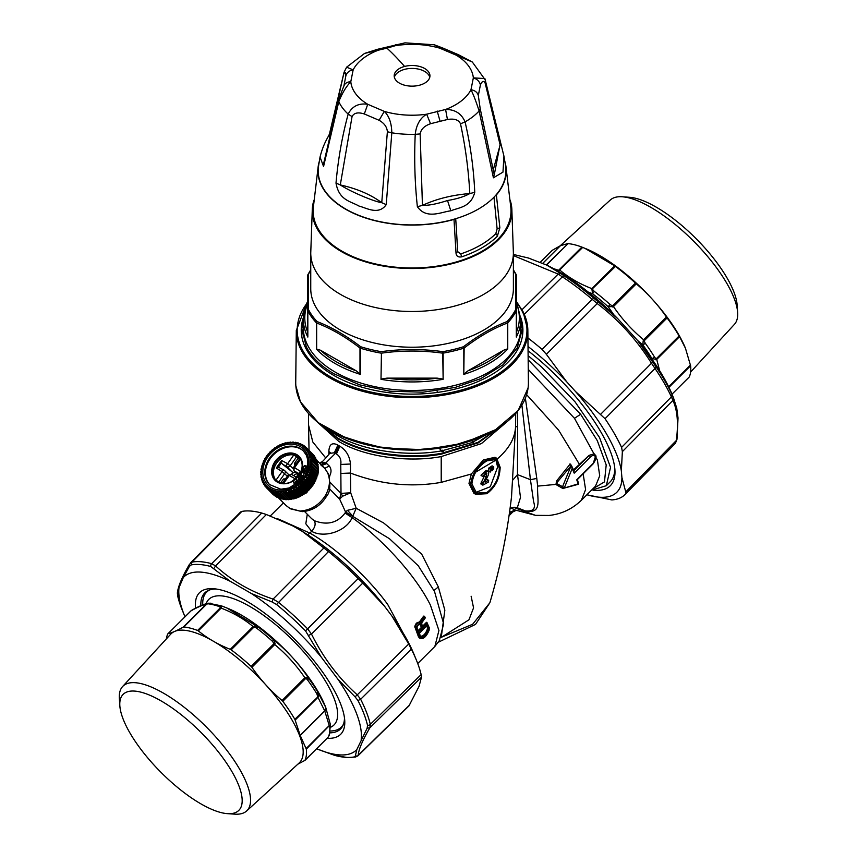 <?xml version="1.0" encoding="UTF-8"?>
<svg xmlns="http://www.w3.org/2000/svg" width="857" height="857" viewBox="0 0 857 857"><rect width="100%" height="100%" fill="white"/><g stroke="black" fill="none" stroke-linecap="round" stroke-linejoin="round"><path stroke-width="1.29" d="M191.368 723.308A81.897 28.26 45.1 0 1 238.578 785.001A81.897 28.26 45.1 0 1 227.426 813.647A81.897 28.26 45.1 0 1 170.607 781.466A81.897 28.26 45.1 0 1 119.841 705.804A81.897 28.26 45.1 0 1 191.368 723.308M119.841 705.804L119.359 698.466A87.853 30.316 45.1 0 1 122.583 686.564A87.853 30.316 45.1 0 1 196.082 717.245A87.853 30.316 45.1 0 1 246.666 810.947A87.853 30.316 45.1 0 1 234.764 814.15L227.426 813.647M122.583 686.564L170.672 634.212A90.96 31.388 45.1 0 1 246.773 665.964A90.96 31.388 45.1 0 1 299.147 762.987L246.666 810.947M221.652 605.931L226.677 607.892L258.375 627.153L256.607 628.138L254.154 626.917L231.176 649.842A93.874 32.395 45.1 0 1 248.262 663.821A93.874 32.395 45.1 0 1 251.155 666.446L251.904 667.303C260.539 679.783 270.587 690.849 282.06 700.512L282.81 701.305A93.874 32.395 45.1 0 1 283.721 702.536A93.874 32.395 45.1 0 1 294.84 719.334L295.151 720.073L317.947 697.319L316.865 693.838L317.668 691.813L325.746 707.453L324.717 710.86A4.467 1.543 45.1 0 1 324.771 711.01A4.467 3.396 -21 0 0 325.756 707.507L325.746 707.453M231.176 649.842L230.297 649.338C218.224 644.593 207.565 638.444 198.321 630.881L221.138 608.116C233.286 612.787 243.945 618.936 253.104 626.574L230.297 649.338M211.068 603.264L206.773 604.067L183.794 626.992A93.874 32.395 45.1 0 1 197.613 630.463L198.321 630.881M183.794 626.992L183.259 627.099C176.767 630.709 171.689 632.916 168.015 633.709L190.832 610.945C197.399 607.259 202.488 605.053 206.076 604.346L183.259 627.099M167.79 633.923L167.79 633.923A93.874 32.395 45.1 0 0 166.387 638.872M295.151 720.073L300.239 735.488L306.313 749.114A93.874 32.395 45.1 0 1 304.931 760.373L297.818 764.198M328.049 737.309L329.259 735.252L327.91 737.448L304.599 760.695M206.773 604.067L206.076 604.346L206.773 604.067M221.535 607.302L221.492 605.878L219.21 606.542L221.138 608.116L221.535 607.302L220.592 607.538L197.613 630.463M254.154 626.917L253.104 626.574L254.197 626.156L254.154 626.917M251.904 667.303L274.711 644.55L272.43 641.293L273.94 640.093A92.385 31.88 -134.9 0 0 258.375 627.153L254.197 626.156M307.845 677.651L307.02 679.29L307.695 680.126L308.649 678.316L307.738 677.587L304.867 677.748L305.788 678.38L282.81 701.305M307.02 679.29L305.788 678.38L305.853 677.416M306.131 748.579L328.938 725.836L330.384 724.818L329.784 727.379L324.771 711.01L300.239 735.488M210.201 603.114L207.051 603.671M221.492 605.878L208.412 603.199M325.007 705.611A88.657 30.595 -134.9 0 0 324.899 705.365A88.657 30.595 -134.9 0 0 307.567 675.819A88.657 30.595 -134.9 0 0 228.348 608.588L221.609 605.92M251.155 666.446L274.133 643.521L275.054 643.5L273.94 640.093C287.149 650.742 298.493 663.147 307.984 677.319L306.935 679.205M282.06 700.512L304.867 677.748C296.308 665.193 286.259 654.127 274.711 644.55L275.054 643.5M294.84 719.334L318.397 696.366L317.668 691.813A92.385 31.88 45.1 0 0 308.649 678.316L307.984 677.319M300.186 735.338L324.717 710.86L317.947 697.319L318.397 696.366M329.591 725.408L306.313 749.114M343.486 724.165A95.363 32.909 45.1 0 1 341.332 727.122A95.363 32.909 45.1 0 1 330.352 731.01M202.755 604.892A95.363 32.909 45.1 0 1 206.633 592.101A95.363 32.909 45.1 0 1 209.601 589.959M329.999 732.874A96.102 33.166 -134.9 0 0 340.54 728.975A96.102 33.166 -134.9 0 0 344.482 717.877M215.889 588.984A96.102 33.166 -134.9 0 0 204.791 592.894A96.102 33.166 -134.9 0 0 200.87 605.674M327.106 738.295A99.969 34.494 -134.9 0 0 327.524 738.316A99.969 34.494 -134.9 0 0 344.728 720.351A99.969 34.494 -134.9 0 0 294.519 639.129A99.969 34.494 -134.9 0 0 213.414 588.727A99.969 34.494 -134.9 0 0 212.665 588.684A99.969 34.494 -134.9 0 0 195.589 608.191M318.697 749.596L334.669 755.371A2.978 2.4 105.1 0 0 334.894 755.446L347.439 757.545L355.43 757.052L357.926 755.842L408.993 705.857L419.019 686.393L421.494 677.191L421.141 674.598A131.057 45.228 45.1 0 0 418.077 664.464A131.057 45.228 -134.9 0 0 416.438 660.233L414.102 654.523A123.665 42.679 -134.9 0 0 391.906 616.033L384.504 606.199A123.665 42.679 -134.9 0 0 302.296 531.383L328.499 551.576L276.532 604.496L272.098 601.968L251.337 593.494L230.201 581.282L210.672 566.466A2.978 2.4 -74.9 0 1 211.658 563.681L215.589 565.909L213.929 568.395M240.421 512.411L241.835 511.425A131.057 45.228 -134.9 0 1 249.398 510.954A131.057 45.228 -134.9 0 1 261.728 513.032L211.658 563.681A130.393 44.992 45.1 0 0 199.467 561.646A130.393 44.992 -134.9 0 0 192 562.096L189.461 564.313L189.365 566.402L183.323 577.5A122.176 42.164 45.1 0 1 199.906 572.058A122.176 42.164 45.1 0 1 230.201 581.282M183.323 577.5L179.017 587.645L177.506 594.319L177.817 596.515A2.978 2.442 166.8 0 1 177.731 596.226L177.731 596.226A2.978 2.442 166.8 0 1 177.678 595.861M184.962 616.751A122.176 42.164 45.1 0 1 184.555 615.765A122.176 42.164 45.1 0 1 179.017 587.645M357.926 755.842L355.291 756.12L356.855 749.5A122.176 42.164 45.1 0 1 340.283 754.931A122.176 42.164 45.1 0 1 317.615 749.147A122.176 42.164 45.1 0 1 316.64 748.739M356.855 749.5L367.15 728.204L367.524 725.333A2.978 2.442 -13.2 0 0 370.32 724.379L369.924 727.722L367.15 728.204M416.438 660.233A131.057 45.228 -134.9 0 0 411.349 649.188L360.647 699.28L357.262 694.845L355.055 696.827L338.108 679.494A122.176 42.164 45.1 0 1 361.172 739.345M338.108 679.494L321.268 657.137L305.531 630.881L307.609 628.834L311.487 634.062L308.756 635.337M251.337 593.494A122.176 42.164 45.1 0 1 321.268 657.137M421.141 674.598L370.32 724.379A130.393 44.992 45.1 0 0 360.647 699.28L357.969 700.512L355.055 696.827M355.43 757.052L354.102 756.945L355.291 756.12M189.461 564.313C182.038 577.018 178.01 586.617 177.367 593.098L177.506 594.319M241.835 511.425L192 562.096L191.24 564.902L189.365 566.402M328.499 551.576A131.057 45.228 45.1 0 1 358.183 578.593L307.609 628.834A130.393 44.992 45.1 0 0 278.279 602.15L273.072 599.097L272.098 601.968M391.906 616.033L408.714 644.025L357.262 694.845C338.515 678.026 323.26 657.769 311.487 634.062L362.8 583.06L384.504 606.199M302.296 531.383L292.998 526.016L266.388 514.511L215.589 565.909C231.304 580.457 250.458 591.512 273.072 599.097L324.053 547.794M358.183 578.593L362.8 583.06M411.349 649.188L408.714 644.025M292.998 526.016A123.665 42.679 -134.9 0 0 279.414 519.513L277.25 518.624M261.728 513.032L266.388 514.511M307.277 514.243L305.82 523.788L311.712 531.351L307.663 534.779M418.334 565.834L389.453 538.699L345.564 511.983L345.05 513.054L352.141 517.66C346.442 531.233 324.235 538.475 311.712 531.351C315.172 527.184 315.997 523.616 314.165 520.638L311.52 518.539M429.046 627.378L429.078 628.042A105.786 36.508 -134.9 0 0 427.45 623.542L426.443 622.364L422.383 626.413M419.716 638.079L418.516 636.89L421.044 638.197C424.429 637.994 427.086 635.337 429.036 630.227L429.078 628.042M424.601 616.387L423.626 616.162L419.234 622.225C417.016 622.139 415.538 623.628 414.788 626.681L418.516 636.89M417.734 663.532L434.842 646.467L438.923 630.495L430.45 605.181C416.288 576.482 383.561 539.91 352.141 517.66L356.201 508.276L383.561 522.899L421.612 553.976L438.334 586.916L444.847 610.163L441.366 636.408M345.05 513.054C337.347 523.038 327.053 525.577 314.165 520.638M429.014 629.841L429.014 629.841C426.925 635.369 424.044 638.24 420.369 638.454L419.277 637.908M420.369 638.454L421.044 638.197L419.148 637.254A105.197 36.294 45.1 0 0 415.549 628.106L415.452 627.056C416.223 624.025 417.702 622.536 419.887 622.611L420.048 623.35L416.266 627.142L416.352 627.924A105.786 36.508 45.1 0 1 419.973 637.126M424.279 616.537L420.187 622.418L419.234 622.225M427.086 622.728L422.769 627.42A105.786 36.508 -134.9 0 0 421.569 624.539L421.826 622.461L425.083 618.015A105.786 36.508 -134.9 0 0 424.772 617.319L420.048 623.35M345.564 511.972L339.618 499.063L341.011 493.386L330.191 482.427M414.917 627.742L416.352 627.924M419.523 622.043L420.905 622.782M424.301 616.547L424.772 617.319L424.301 616.547M424.772 617.319L424.665 616.451M425.126 617.511L425.126 617.511A105.197 36.294 -134.9 0 0 424.847 616.911M421.548 623.917L421.569 624.539L421.548 623.917M427.45 623.542L422.769 627.42M511.554 496.278L515.55 426.85C514.95 438.398 508.747 449.197 496.942 459.234M475.614 494.253L473.846 493.236L468.983 483.38L471.361 474.007L483.359 459.941L495.014 457.284M345.564 511.983L347.471 510.322L356.201 508.276L350.706 492.807L341.011 493.386L340.775 464.44C341.418 459.759 339.983 456.267 336.458 453.974L334.348 452.764L329.72 453.374C323.914 460.284 321.086 463.176 321.236 462.052L325.864 462.887L335.398 453.374L338.858 445.661L337.883 445.083C332.195 442.126 329.184 444.28 328.852 451.543L330.438 452.667M350.684 492.796L342.671 496.192L339.608 499.053M416.941 628.599L416.813 628.031C417.338 624.817 418.698 623.467 420.905 623.96L420.391 624.528A105.197 36.294 45.1 0 1 421.751 627.774L422.565 627.613L422.201 628.781L418.312 631.866A105.786 36.508 -134.9 0 0 416.941 628.599L417.005 627.785C417.82 624.978 418.837 623.767 420.048 624.164L420.905 623.96M419.223 633.527L427.075 625.578M427.097 625.46L427.086 625.631A105.197 36.294 45.1 0 1 427.986 628.16L428.811 628.031L428.854 629.402C426.99 634.866 424.29 637.554 420.755 637.479L420.101 636.719A105.786 36.508 -134.9 0 0 419.18 634.116M319.672 463.209L321.236 462.052M470.654 484.344C472.025 473.771 477.424 465.544 486.872 459.641L496.578 458.184L500.156 467.311C499.781 478.442 495.346 487.247 486.872 493.707L475.71 494.318L470.654 484.344M515.56 426.807L515.603 413.556M510.011 508.704L512.1 507.623L517.296 507.762L514.843 507.226M519.331 509.09L525.298 510.89C533.129 511.683 535.914 508.683 533.643 501.891L530.44 479.684L517.499 474.617L520.488 497.467L517.296 507.762L525.298 510.89L513.996 507.226M512.968 479.909L517.478 474.628L517.617 426.561L515.55 426.85M338.858 445.661L339.854 446.218C346.142 450.171 349.677 456.106 350.47 464.023L340.775 464.44M329.452 477.092L329.977 475.207C331.563 471.789 331.327 468.704 329.259 465.951L325.864 462.887L321.439 464.997M419.544 623.885L421.751 627.774L418.312 631.866M416.93 627.988L418.452 631.405M426.443 625.203L428.007 629.295C426.272 634.266 423.808 636.73 420.594 636.676L420.755 637.479M420.487 636.633L419.416 633.152M322.071 461.805L319.822 463.358M324.792 462.298L320.957 464.515M337.883 445.083L334.348 452.764M439.352 448.318L442.03 451.682M499.31 468.029L495.924 459.534L486.872 460.852C478.131 466.358 473.15 474.017 471.918 483.851L476.556 493.086L486.872 492.486C494.778 486.508 498.924 478.356 499.31 468.029M517.221 411.671L517.639 426.529M525.93 511.286C542.685 513.493 536.921 499.985 537.65 486.112L536.782 478.431L530.44 479.684L521.902 405.072M339.854 446.218L336.458 453.974M326.892 463.508L321.889 465.447M329.259 465.951L324.771 468.393L328.231 473.653C330.834 484.655 330.266 492.186 326.56 496.235L326.56 496.235C320.872 505.609 312.762 510.751 302.221 511.65L289.795 508.362L286.056 505.491L290.33 508.779L302.221 511.65M320.614 464.73L324.771 468.393C330.652 475.839 331.006 484.666 325.821 494.864C319.704 504.698 311.348 510.054 300.753 510.954M329.977 475.207L328.981 475.539M422.201 628.781L421.119 627.41M421.001 627.795L418.141 630.645M419.984 636.322C423.219 636.387 425.693 633.923 427.386 628.942L427.354 627.795M444.162 452.817L442.062 450.075M475.667 492.486L490.29 486.722L497.638 467.076L495.924 460.07L475.603 472.196M495.078 459.148L495.924 460.07M509.037 515.71L512.85 511.908L509.283 514.018M536.782 478.431L525.373 398.151M317.786 465.447L317.99 466.508A26.824 21.629 135.3 0 0 317.776 465.447M318.161 467.836L318.268 469.368A26.824 21.629 135.3 0 0 318.161 467.836M317.776 475.046A26.824 21.629 135.3 0 0 318.279 470.343L317.776 475.046L306.677 492.818L289.077 499.588M288.145 499.588L286.559 499.492M285.295 499.331L284.149 499.117M490.729 467.686L490.729 466.786L492.1 465.844L493.707 466.776A105.786 61.072 180 0 1 492.336 467.718L492.336 470.707L493.707 468.511L493.707 466.776M485.019 481.741L488.051 475.635C489.143 472.785 488.747 471.243 486.872 471.018L482.93 476.385L481.013 475.228L486.283 470.332M481.313 475.453L482.63 476.213M485.565 473.225L484.409 476.01L486.048 476.953L486.872 473.096L483.991 475.828A105.786 61.072 -0 0 1 482.93 476.385M480.906 483.316L482.973 485.073L480.906 483.316L484.409 476.01M484.966 481.966L485.233 482.127A105.786 61.072 180 0 0 486.872 481.195A105.786 61.072 180 0 0 488.404 480.306L486.701 479.32L486.048 479.716M491.618 468.201L490.011 467.269L488.597 468.19L490.193 469.111L490.193 472.1L491.618 469.925L491.618 468.201A105.786 61.072 180 0 1 490.193 469.111M490.193 472.1L488.586 471.168L488.597 468.19M509.519 512.304L515.186 510.097M511.233 507.976L514.511 509.829L535.604 515.368M583.146 473.835L585.599 489.593L581.367 500.284C572.155 509.122 561.346 514.179 548.919 515.453L535.507 515.357L513.375 507.301M589.08 455.346L594.201 453.835L589.08 455.346L573.097 470.289M573.911 470.589L589.145 455.388L590.537 456.877L574.201 473.182A105.786 36.508 -134.9 0 0 572.133 468.618L571.298 465.276L569.476 464.89L556.482 481.077L556.204 483.123M569.476 464.89L570.023 463.841L571.298 465.276L574.169 471.179M595.551 457.445L595.583 456.556M491.447 470.193L492.336 470.707M490.729 466.786L492.336 467.718M488.672 480.456L488.361 482.052A105.786 61.072 -0 0 1 486.872 482.93A105.786 61.072 -0 0 1 482.973 485.073M482.609 484.301L486.048 476.953M486.208 470.289L487.815 471.211L486.872 471.018M556.107 483.391L556.289 484.719L562.61 488.372A1.489 0.857 120 0 0 563.07 488.415L578.721 484.184M590.537 456.877C592.755 454.992 594.372 454.971 595.379 456.802L593.076 463.916C598.272 456.417 594.801 454.381 595.711 455.656L594.308 453.899M578.496 483.959L578.025 483.905A105.786 36.508 -134.9 0 0 576.761 479.813L593.098 463.519M563.07 488.415L578.025 483.905M574.201 473.182L573.794 470.697M563.724 488.522A1.489 1.489 0 0 1 562.61 488.372A1.489 0.857 120 0 1 562.492 486.894L571.083 465.747L556.3 483.327L564.409 487.697L572.133 468.618M528.116 355.644L541.656 367.064L575.09 401.901L599.536 437.541L610.538 467.365L606.327 485.705L591.469 490.215M614.758 468.018A111.603 38.511 45.1 0 1 610.184 481.848L606.327 485.705M593.59 490.247A114.431 39.486 -134.9 0 0 606.692 488.329A114.431 39.486 -134.9 0 0 614.919 469.807A114.431 39.486 -134.9 0 0 528.062 350.77M522.309 336.737L522.309 328.863L517.242 347.931L503.059 364.782L480.67 378.676L455.046 387.471L423.004 392.185L389.828 391.199L359.726 384.868L334.123 373.856C320.754 366.089 311.477 357.058 306.292 346.774L301.835 328.852L303.303 318.483M528.019 346.464A123.665 42.679 45.1 0 1 566.734 381.847L575.508 391.499A123.665 42.679 45.1 0 1 621.357 470.986L621.903 477.478A123.665 42.679 45.1 0 1 612.926 495.078A123.665 42.679 45.1 0 1 586.916 494.757M522.309 328.863L520.831 318.483M520.842 319.147L516.364 301.086L516.364 303.432A107.275 61.94 0 0 1 516.364 332.42L516.31 337.08A108.764 62.797 0 0 0 516.439 336.822A108.764 62.797 0 0 0 520.842 319.147L520.842 327.663A108.764 62.797 180 0 1 516.439 345.339A108.764 62.797 180 0 1 412.067 390.46A108.764 62.797 180 0 1 307.695 345.339A108.764 62.797 180 0 1 303.303 327.663L303.303 319.147A108.764 62.797 0 0 0 307.834 337.08L307.77 332.42A107.275 61.94 0 0 1 307.77 303.432L307.77 301.096L303.303 319.147A108.764 62.797 0 0 1 307.695 301.46M303.324 317.765A110.832 63.986 0 0 0 301.236 330.523A110.832 63.986 0 0 0 305.724 348.135A110.832 63.986 0 0 0 427.493 393.492A110.832 63.986 0 0 0 522.899 330.523A110.832 63.986 0 0 0 520.81 317.765M586.895 494.778L611.844 499.931A131.057 45.228 45.1 0 0 620.747 497.649A131.057 45.228 45.1 0 0 624.978 494.575A131.057 45.228 45.1 0 0 625.503 494.018L625.739 491.918L676.28 440.541L675.305 443.401A130.393 44.992 -134.9 0 1 674.823 443.915L624.978 494.575M621.903 477.478L625.739 491.918M621.357 470.986L622.353 451.65L672.916 400.401L673.42 397.594L676.773 408.307L678.026 417.97L676.998 439.266L675.391 443.315A2.978 2.796 -138.1 0 1 675.305 443.401L625.503 494.018M575.508 391.499L605.031 418.698A131.057 45.228 45.1 0 1 615.53 435.613A131.057 45.228 45.1 0 1 621.582 447.397L622.353 451.65M566.734 381.847L546.359 354.305L597.265 303.571L598.122 301.75L617.822 318.74L637.769 340.69L655.916 366.635A2.978 1.35 145.9 0 1 655.048 368.521L651.481 363.261L652.97 362.147M527.923 337.979A131.057 45.228 45.1 0 1 542.053 349.356L546.359 354.305M317.615 465.597A27.113 21.864 135.3 0 1 317.722 466.229M317.904 468.051A27.113 21.864 135.3 0 1 317.936 469.036M317.915 470.589A27.113 21.864 135.3 0 1 317.829 471.821M317.658 473.171A27.113 21.864 135.3 0 1 317.39 474.596M317.111 475.796A27.113 21.864 135.3 0 1 316.662 477.349M316.297 478.41A27.113 21.864 135.3 0 1 315.665 480.016M315.215 481.002A27.113 21.864 135.3 0 1 314.401 482.609M313.876 483.519A27.113 21.864 135.3 0 1 312.88 485.105M312.291 485.94A27.113 21.864 135.3 0 1 311.123 487.472M310.48 488.244A27.113 21.864 135.3 0 1 309.163 489.679M308.456 490.397A27.113 21.864 135.3 0 1 307.02 491.704M306.249 492.357A27.113 21.864 135.3 0 1 304.728 493.525M303.892 494.114A27.113 21.864 135.3 0 1 302.671 494.896A27.113 21.864 135.3 0 1 302.296 495.121M301.396 495.646A27.113 21.864 135.3 0 1 299.768 496.471M298.793 496.921A27.113 21.864 135.3 0 1 297.186 497.563M296.126 497.928A27.113 21.864 135.3 0 1 294.562 498.388M293.383 498.667A27.113 21.864 135.3 0 1 291.926 498.945M290.609 499.117A27.113 21.864 135.3 0 1 289.334 499.213M287.813 499.245A27.113 21.864 135.3 0 1 286.784 499.213M285.017 499.053A27.113 21.864 135.3 0 1 284.32 498.945M621.582 447.397L671.406 396.887L672.916 400.401C677.458 410.31 678.583 423.69 676.28 440.541L676.998 439.266M542.053 349.356L592.208 299.339L597.265 303.571C618.786 320.015 636.858 339.918 651.481 363.261L600.746 414.188M521.999 309.72L558.175 274.079L562.363 276.832A130.393 44.992 -134.9 0 1 592.208 299.339L593.794 298.247L598.122 301.75M513.386 255.579L558.175 274.079L560.821 273.608L564.292 275.986A2.978 1.446 123.3 0 0 562.363 276.832L524.302 314.305M527.966 257.861L546.659 265.059L560.821 273.608M311.937 463.069L310.63 461.752A27.113 21.864 135.3 0 1 310.63 462.309L318.397 469.486A28.313 22.828 135.3 0 1 318.354 470.289L317.219 471.061L310.534 464.29A27.113 21.864 135.3 0 1 310.47 464.858L318.151 472.153A28.313 22.828 135.3 0 1 318.022 472.968L316.844 473.621L310.159 466.861A27.113 21.864 135.3 0 1 310.041 467.429L317.636 474.842A28.313 22.828 135.3 0 1 317.422 475.656L316.212 476.203L309.516 469.432A27.113 21.864 135.3 0 1 309.345 470L316.844 477.52A28.313 22.828 135.3 0 1 316.554 478.324L315.312 478.752L308.627 471.982A27.113 21.864 135.3 0 1 308.391 472.539L315.794 480.166A28.313 22.828 135.3 0 1 315.419 480.948L314.165 481.248L307.481 474.478A27.113 21.864 135.3 0 1 307.192 475.024L314.476 482.737A28.313 22.828 135.3 0 1 314.037 483.498L312.784 483.669L306.099 476.899A27.113 21.864 135.3 0 1 305.767 477.424L312.934 485.212A28.313 22.828 135.3 0 1 312.419 485.94L311.187 485.983L304.503 479.213A27.113 21.864 135.3 0 1 304.117 479.706L311.155 487.569A28.313 22.828 135.3 0 1 310.588 488.254L309.388 488.158L302.692 481.388A27.113 21.864 135.3 0 1 302.275 481.859L302.992 483.509L309.184 489.776A28.313 22.828 135.3 0 1 308.552 490.408L307.395 490.183L300.711 483.423A27.113 21.864 135.3 0 1 300.25 483.841L300.839 485.544L307.031 491.811A28.313 22.828 135.3 0 1 306.356 492.389L298.557 485.266A27.113 21.864 135.3 0 1 298.065 485.651L298.525 487.387L304.717 493.653A28.313 22.828 135.3 0 1 303.999 494.168L296.276 486.926A27.113 21.864 135.3 0 1 295.751 487.258L296.083 489.004L302.275 495.271A28.313 22.828 135.3 0 1 301.514 495.721L293.876 488.361A27.113 21.864 135.3 0 1 293.33 488.651L293.533 490.397L299.725 496.664A28.313 22.828 135.3 0 1 298.943 497.039L291.391 489.561A27.113 21.864 135.3 0 1 290.834 489.797L290.909 491.543A28.313 22.828 135.3 0 1 290.105 491.832L288.841 490.525A27.113 21.864 135.3 0 1 288.273 490.707L288.231 492.421A28.313 22.828 135.3 0 1 287.416 492.636L286.27 491.232A27.113 21.864 135.3 0 1 285.692 491.35L285.542 493.032A28.313 22.828 135.3 0 1 284.728 493.171L283.688 491.672A27.113 21.864 135.3 0 1 283.121 491.736L282.853 493.375A28.313 22.828 135.3 0 1 282.049 493.418L281.139 491.854A27.113 21.864 135.3 0 1 280.571 491.854L280.207 493.428A28.313 22.828 135.3 0 1 279.425 493.386L278.632 491.757A27.113 21.864 135.3 0 1 278.086 491.704L277.636 493.204A28.313 22.828 135.3 0 1 276.875 493.075L276.211 491.393A27.113 21.864 135.3 0 1 275.686 491.286L275.151 492.689A28.313 22.828 135.3 0 1 274.422 492.486L273.897 490.772A27.113 21.864 135.3 0 1 273.404 490.6L272.794 491.918A28.313 22.828 135.3 0 1 272.119 491.629L271.712 489.883A27.113 21.864 135.3 0 1 271.251 489.658L270.587 490.868A28.313 22.828 135.3 0 1 269.955 490.504L269.687 488.758A27.113 21.864 135.3 0 1 269.269 488.469L268.562 489.572A28.313 22.828 135.3 0 1 267.984 489.133L267.845 487.387A27.113 21.864 135.3 0 1 267.459 487.055L266.72 488.04A28.313 22.828 135.3 0 1 266.334 487.654A28.313 22.828 135.3 0 1 266.206 487.537L266.195 485.801A27.113 21.864 135.3 0 1 265.852 485.416L265.102 486.283A28.313 22.828 135.3 0 1 264.663 485.715L264.759 484.012A27.113 21.864 135.3 0 1 264.47 483.584L263.72 484.323A28.313 22.828 135.3 0 1 263.345 483.691L263.56 482.03A27.113 21.864 135.3 0 1 263.324 481.57L262.585 482.18A28.313 22.828 135.3 0 1 262.285 481.495L262.606 479.899A27.113 21.864 135.3 0 1 262.435 479.406L261.706 479.877A28.313 22.828 135.3 0 1 261.492 479.159L261.91 477.617A27.113 21.864 135.3 0 1 261.792 477.103L261.106 477.445A28.313 22.828 135.3 0 1 260.978 476.685L261.471 475.228A27.113 21.864 135.3 0 1 261.417 474.692L260.774 474.907A28.313 22.828 135.3 0 1 260.732 474.125L261.31 472.753A27.113 21.864 135.3 0 1 261.31 472.196L260.732 472.282A28.313 22.828 135.3 0 1 260.774 471.489L261.417 470.214A27.113 21.864 135.3 0 1 261.471 469.647L260.978 469.615A28.313 22.828 135.3 0 1 261.096 468.811L261.781 467.654A27.113 21.864 135.3 0 1 261.899 467.076L261.492 466.936A28.313 22.828 135.3 0 1 261.696 466.122L262.424 465.072A27.113 21.864 135.3 0 1 262.596 464.505L262.285 464.248A28.313 22.828 135.3 0 1 262.574 463.455L263.324 462.523A27.113 21.864 135.3 0 1 263.549 461.966L263.335 461.612A28.313 22.828 135.3 0 1 263.71 460.83L264.459 460.027A27.113 21.864 135.3 0 1 264.749 459.481L264.652 459.041A28.313 22.828 135.3 0 1 265.092 458.281L265.841 457.606A27.113 21.864 135.3 0 1 266.184 457.092L266.195 456.567A28.313 22.828 135.3 0 1 266.709 455.838L267.448 455.303A27.113 21.864 135.3 0 1 267.823 454.799L267.962 454.21A28.313 22.828 135.3 0 1 268.541 453.524L269.248 453.117A27.113 21.864 135.3 0 1 269.676 452.657L269.944 452.003A28.313 22.828 135.3 0 1 270.576 451.371L271.23 451.093A27.113 21.864 135.3 0 1 271.701 450.664L272.098 449.968A28.313 22.828 135.3 0 1 272.772 449.389L273.383 449.239A27.113 21.864 135.3 0 1 273.876 448.854L274.401 448.125A28.313 22.828 135.3 0 1 275.129 447.611L275.665 447.59A27.113 21.864 135.3 0 1 276.19 447.247L276.854 446.508A28.313 22.828 135.3 0 1 277.604 446.058L278.064 446.143A27.113 21.864 135.3 0 1 278.611 445.865L279.403 445.115A28.313 22.828 135.3 0 1 280.185 444.74L280.55 444.944A27.113 21.864 135.3 0 1 281.117 444.708L282.028 443.969A28.313 22.828 135.3 0 1 282.831 443.68L283.121 443.969M282.831 443.68L283.099 443.98A27.113 21.864 135.3 0 1 283.667 443.797L284.706 443.09A28.313 22.828 135.3 0 1 285.51 442.876L285.863 443.23M285.51 442.876L285.67 443.273A27.113 21.864 135.3 0 1 286.249 443.155L287.395 442.469A28.313 22.828 135.3 0 1 288.209 442.341L288.648 442.79M288.209 442.341L288.252 442.833A27.113 21.864 135.3 0 1 288.82 442.769L290.084 442.137A28.313 22.828 135.3 0 1 290.887 442.094L291.412 442.63M290.887 442.094L290.812 442.651A27.113 21.864 135.3 0 1 291.369 442.651L292.73 442.083A28.313 22.828 135.3 0 1 293.512 442.126L294.101 442.715M293.512 442.126L293.308 442.748A27.113 21.864 135.3 0 1 293.855 442.801L295.301 442.308A28.313 22.828 135.3 0 1 296.061 442.437L296.715 443.101M296.061 442.437L295.729 443.112A27.113 21.864 135.3 0 1 296.254 443.23L297.786 442.812A28.313 22.828 135.3 0 1 298.504 443.026L299.243 443.765M298.504 443.026L298.043 443.733A27.113 21.864 135.3 0 1 298.536 443.915L300.143 443.594A28.313 22.828 135.3 0 1 300.818 443.883L301.653 444.729M300.818 443.883L300.229 444.622A27.113 21.864 135.3 0 1 300.689 444.847L302.339 444.644A28.313 22.828 135.3 0 1 302.971 445.008L303.924 445.961M302.971 445.008L302.253 445.747A27.113 21.864 135.3 0 1 302.682 446.036L304.374 445.94A28.313 22.828 135.3 0 1 304.953 446.379L306.035 447.472M304.953 446.379L304.096 447.118A27.113 21.864 135.3 0 1 304.481 447.45L306.206 447.472A28.313 22.828 135.3 0 1 306.602 447.857A28.313 22.828 135.3 0 1 306.72 447.975L312.912 454.242A28.313 22.828 135.3 0 0 312.794 454.124A28.313 22.828 135.3 0 0 312.676 454.006M306.088 449.089A27.113 21.864 135.3 0 0 305.745 448.704L307.834 449.229A28.313 22.828 135.3 0 1 308.274 449.796L314.465 456.063A28.313 22.828 135.3 0 0 314.026 455.495L307.834 449.229M308.906 452.999L308.381 452.475L309.581 451.821A28.313 22.828 135.3 0 0 309.216 451.189L307.47 450.921A27.113 21.864 135.3 0 0 307.181 450.503L307.62 450.943M308.381 452.475A27.113 21.864 135.3 0 1 308.616 452.935L310.352 453.332A28.313 22.828 135.3 0 1 310.641 454.006L316.833 460.273A28.313 22.828 135.3 0 0 316.544 459.598L310.352 453.332M310.802 457.659L310.03 456.888L311.434 456.353A28.313 22.828 135.3 0 0 311.23 455.635L309.516 455.11A27.113 21.864 135.3 0 0 309.334 454.606L309.955 455.238M310.03 456.888A27.113 21.864 135.3 0 1 310.148 457.402L311.83 458.067A28.313 22.828 135.3 0 1 311.959 458.827L318.151 465.094L317.347 465.865M310.63 461.752L312.194 461.387A28.313 22.828 135.3 0 0 312.152 460.605L310.523 459.823A27.113 21.864 135.3 0 0 310.47 459.277L311.445 460.263M308.391 472.539L315.794 480.166M307.192 475.024L314.476 482.737M305.767 477.424L312.934 485.212M304.117 479.706L311.155 487.569M302.275 481.859L308.959 488.629L309.184 489.776M300.25 483.841L306.935 490.611L307.031 491.811M298.065 485.651L304.749 492.421L304.717 493.653M295.751 487.258L302.435 494.028L302.275 495.271M293.33 488.651L300.014 495.41L299.725 496.664M290.834 489.797L297.518 496.567L297.1 497.81A28.313 22.828 135.3 0 1 296.297 498.099L290.105 491.832M288.273 490.707L294.969 497.478L294.422 498.688A28.313 22.828 135.3 0 1 293.608 498.903L287.416 492.636M285.692 491.35L292.387 498.121L291.734 499.299A28.313 22.828 135.3 0 1 290.919 499.438L284.728 493.171M283.121 491.736L289.805 498.506L289.045 499.642A28.313 22.828 135.3 0 1 288.241 499.685L282.049 493.418M280.571 491.854L281.953 493.246M278.086 491.704L279.103 492.732M275.686 491.286L276.479 492.079M273.404 490.6L274.047 491.243M271.251 489.658L271.787 490.193M307.77 301.107L307.77 275.247A1.489 1.339 0 0 1 308.541 274.069L308.541 309.698A108.025 62.368 0 0 0 317.047 321.557L317.047 321.557C331.563 327.149 346.11 335.548 360.69 346.753A108.025 62.368 0 0 0 381.215 351.659L381.215 351.659C401.783 348.863 422.351 348.863 442.93 351.659A108.025 62.368 0 0 0 463.455 346.753L463.455 346.753C478.024 335.548 492.571 327.149 507.087 321.557A108.025 62.368 0 0 0 515.593 309.698L515.593 274.069A108.025 62.368 0 0 0 513.386 270.255M507.751 349.013A108.764 62.797 0 0 1 463.808 374.38L464.151 348.028A1.489 0.707 -127.5 0 0 463.455 346.753A1.489 0.578 -107.3 0 1 463.808 348.178A1.489 0.857 0 0 0 464.151 348.028C478.602 336.876 493.043 328.531 507.494 323.014L507.751 349.013L507.751 322.81A1.489 0.857 180 0 1 507.494 323.014A1.489 0.986 -111.2 0 0 507.087 321.557A1.489 1.071 -136.9 0 1 507.751 322.81A108.764 62.797 0 0 0 516.31 310.877A1.489 0.857 0 0 0 516.364 310.63A1.489 1.061 180 0 0 515.593 309.698A1.489 1.168 -152.7 0 1 516.31 310.877L516.31 337.08M468.061 370.76A107.275 61.94 0 0 0 503.573 350.256L468.061 370.76L464.151 373.888M503.573 350.256L507.494 348.863M516.364 336.49L516.364 275.247A1.489 1.339 180 0 0 515.593 274.069A1.489 1.168 152.7 0 1 516.289 274.818M307.834 337.08L307.834 310.877A1.489 0.857 180 0 1 307.77 310.63L307.77 336.49M359.983 373.888L360.336 374.38A108.764 62.797 0 0 1 316.394 349.013L320.561 350.256A107.275 61.94 0 0 0 356.073 370.76L359.983 373.888L359.983 348.028A1.489 0.857 0 0 0 360.336 348.178A108.764 62.797 0 0 0 381.001 353.127A1.489 0.857 0 0 0 381.429 353.159L381.001 379.319L381.429 353.159C401.858 350.342 422.287 350.342 442.715 353.159L443.144 379.319L443.144 353.127A1.489 0.857 180 0 1 442.715 353.159L442.93 351.659L443.144 353.127A108.764 62.797 0 0 0 463.808 348.178L463.808 374.38M360.336 374.38L360.336 348.178A1.489 0.578 -72.7 0 1 360.69 346.753A1.489 0.707 -52.5 0 0 359.983 348.028C345.542 336.876 331.091 328.531 316.651 323.014A1.489 0.857 180 0 1 316.394 322.81A1.489 1.071 -43.1 0 1 317.047 321.557A1.489 0.986 -68.8 0 0 316.651 323.014L316.651 348.863M386.957 378.141A107.275 61.94 0 0 0 437.177 378.141L386.957 378.141L381.429 379.008M437.177 378.141L442.715 379.008M677.351 411.424L672.445 395.163A122.176 42.164 -134.9 0 0 664.486 378.869A122.176 42.164 -134.9 0 0 637.769 340.69M617.822 318.74A122.176 42.164 -134.9 0 0 546.659 265.059M605.031 418.698L655.048 368.521A130.393 44.992 -134.9 0 1 665.428 385.243A130.393 44.992 -134.9 0 1 671.406 396.887L672.081 394.67L673.42 397.594M276.565 447.097A26.824 21.629 135.3 0 1 308.402 453.31A26.824 21.629 135.3 0 1 295.14 487.151A26.824 21.629 135.3 0 1 263.292 480.948A26.824 21.629 135.3 0 1 276.565 447.097M296.276 486.926L303.999 494.168M298.525 487.387A28.313 22.828 135.3 0 1 297.808 487.901M298.557 485.266L306.356 492.389M300.839 485.544A28.313 22.828 135.3 0 1 300.154 486.123M300.711 483.423L302.36 484.141L308.552 490.408M302.992 483.509A28.313 22.828 135.3 0 1 302.36 484.141M302.692 481.388L304.396 481.988L310.588 488.254M304.963 481.302A28.313 22.828 135.3 0 1 304.396 481.988M304.503 479.213L306.228 479.674L312.419 485.94M306.742 478.945A28.313 22.828 135.3 0 1 306.228 479.674M306.099 476.899L307.845 477.231L314.037 483.498M308.284 476.471A28.313 22.828 135.3 0 1 307.845 477.231M307.481 474.478L309.227 474.682L315.419 480.948M309.591 473.9A28.313 22.828 135.3 0 1 309.227 474.682M308.627 471.982L310.363 472.057L316.554 478.324M310.652 471.254A28.313 22.828 135.3 0 1 310.363 472.057M309.516 469.432L311.23 469.39L317.422 475.656M311.445 468.575A28.313 22.828 135.3 0 1 311.23 469.39M310.159 466.861L311.83 466.701L318.022 472.968M311.959 465.887A28.313 22.828 135.3 0 1 311.83 466.701M310.534 464.29L312.152 464.023L318.354 470.289M312.194 463.219A28.313 22.828 135.3 0 1 312.152 464.023M310.47 459.277L311.959 458.827M309.334 454.606L310.641 454.006M307.181 450.503L308.274 449.796M305.745 448.704L306.72 447.975M309.216 451.189L315.408 457.456A28.313 22.828 135.3 0 1 315.783 458.088L315.494 458.538M309.581 451.821L315.783 458.088M316.404 460.873L316.833 460.273M311.23 455.635L317.422 461.902A28.313 22.828 135.3 0 1 317.626 462.619L317.015 463.316M311.434 456.353L317.626 462.619M311.83 458.067L318.022 464.333A28.313 22.828 135.3 0 1 318.151 465.094M312.152 460.605L318.343 466.872A28.313 22.828 135.3 0 1 318.386 467.654L317.379 468.468M312.194 461.387L318.386 467.654M293.876 488.361L301.514 495.721M291.391 489.561L298.943 497.039M293.533 490.397A28.313 22.828 135.3 0 1 292.751 490.772M296.083 489.004A28.313 22.828 135.3 0 1 295.322 489.454M290.909 491.543L297.1 497.81M288.231 492.421L294.422 498.688M285.542 493.032L291.734 499.299M282.853 493.375L289.045 499.642M280.207 493.428L286.399 499.695A28.313 22.828 135.3 0 1 285.617 499.652L279.425 493.386M287.234 498.667L286.399 499.695M277.636 493.204L283.828 499.47A28.313 22.828 135.3 0 1 283.067 499.342L276.875 493.075M284.61 498.645L283.828 499.47M275.151 492.689L281.342 498.956A28.313 22.828 135.3 0 1 280.625 498.753L274.422 492.486M282.06 498.324L281.342 498.956M272.794 491.918L278.986 498.185A28.313 22.828 135.3 0 1 278.311 497.896L272.119 491.629M279.607 497.724L278.986 498.185M270.587 490.868L276.779 497.135L277.261 496.846M276.779 497.135A28.313 22.828 135.3 0 1 276.147 496.771L269.955 490.504M268.562 489.572L274.754 495.839A28.313 22.828 135.3 0 1 274.176 495.4L267.984 489.133M266.72 488.04L272.912 494.307A28.313 22.828 135.3 0 1 272.526 493.921A28.313 22.828 135.3 0 1 272.408 493.803L266.452 487.772M265.102 486.283L266.206 487.397M263.72 484.323L264.684 485.298M262.585 482.18L263.431 483.037M261.706 479.877L262.456 480.638M261.106 477.445L261.771 478.12M260.774 474.907L261.374 475.506M260.732 472.282L261.278 472.839M316.394 349.013L316.394 322.81A108.764 62.797 0 0 1 307.834 310.877A1.489 1.168 -27.3 0 1 308.541 309.698A1.489 1.061 -0 0 0 307.77 310.63L307.77 275.247A1.489 1.489 0 0 1 307.942 274.561A1.489 1.168 27.3 0 1 308.541 274.069A108.025 62.368 0 0 1 310.748 270.255M513.386 288.723A101.319 58.501 180 0 1 509.294 305.199A101.319 58.501 180 0 1 397.659 346.624A101.319 58.501 180 0 1 310.748 288.723L310.748 252.997A101.319 58.501 0 0 0 397.659 310.898A101.319 58.501 0 0 0 509.294 269.462A101.319 58.501 0 0 0 513.386 252.997L513.386 288.723M356.073 370.76L320.561 350.256M528.083 387.9L518.206 410.428L495.614 429.657L463.026 443.305L424.333 449.711L384.172 448.125L347.353 438.741L318.279 422.662L300.443 401.837L295.836 385.768M313.973 200.174A99.83 57.633 0 0 0 312.323 208.508A99.83 57.633 0 0 0 395.859 267.738A99.83 57.633 0 0 0 507.858 227.094A99.83 57.633 0 0 0 511.811 208.508A99.83 57.633 0 0 0 510.172 200.174M269.816 484.816A23.835 19.229 135.3 0 1 267.041 480.67A23.835 19.229 135.3 0 1 275.879 452.657A23.835 19.229 135.3 0 1 303.732 451.318M319.307 161.373A94.163 54.366 0 0 0 318.268 165.915L313.255 208.069A98.941 57.119 0 0 0 395.613 267.191A98.941 57.119 0 0 0 507.001 226.944A98.941 57.119 0 0 0 510.89 208.069L505.866 165.915A94.163 54.366 0 0 0 504.837 161.373M303.442 468.19L303.935 466.637L306.335 466.572M302.875 468.372L304.128 468.865L303.067 467.526L304.439 466.122L306.281 466.615L305.285 468.533L306.485 467.89L306.549 466.037L304.524 465.672L302.617 467.311L302.875 468.372L303.946 468.168M305.285 468.533L306.849 467.933L306.549 466.037M305.895 470.204L305.96 471.007L301.739 471.693L303.335 469.486L302.435 468.565L305.895 470.204L305.713 470.761L301.493 471.436M303.582 469.732L302.285 469.015M300.304 473.76L300.968 474.146L301.803 472.496L304.942 473.535L304.91 472.86L301.353 471.693L300.721 473.9L301.557 472.25L304.91 472.86M298.493 476.406L300.046 474.21L303.453 476.288L301.943 478.431L301.321 477.97L302.553 476.235L301.6 475.689L300.475 477.274L301.236 475.474L300.121 474.832L298.868 476.621M302.8 476.481L301.846 475.935L300.721 477.531L300.111 477.06M301.482 475.721L300.368 475.089L299.114 476.878M299.329 478.442L297.882 477.092L299.082 478.185L298.107 479.727L299.639 478.72L300.443 479.449M299.639 478.72L300.196 479.192L299.007 480.959L301.139 479.417L297.882 477.092M294.476 484.559L295.129 484.548L293.265 481.002L294.476 484.559L293.265 481.002M295.504 482.03L296.886 480.927L297.518 481.816L295.89 483.102L296.426 483.755L298.429 482.148L296.083 478.945L296.64 480.584L295.258 481.688L295.751 482.277L297.133 481.173M457.659 251.615L460.766 253.908C475.485 248.916 487.162 242.167 495.807 233.672L497.124 228.83L499.845 227.78L497.349 236.232A98.651 56.958 0 0 1 461.655 256.843C458.206 257.443 456.32 256.189 456.01 253.083L457.659 251.615L456.331 227.866L457.606 250.565M318.268 165.915A94.163 54.366 0 0 0 358.987 215.621A94.163 54.366 0 0 0 454.006 219.403L455.046 218.899A93.874 54.195 0 0 1 451.414 219.928A93.874 54.195 0 0 1 318.59 165.787L320.036 157.035L323.56 166.504L323.378 164.662M503.937 156.124L484.88 78.565L473.343 77.869L470.975 89.706C473.567 94.923 476.278 102.004 479.117 110.96L493.418 177.806L502.973 172.118L503.937 156.124L505.555 165.787A93.874 54.195 0 0 1 495.528 195.525L496.385 194.925A94.163 54.366 0 0 0 502.427 186.023A94.163 54.366 0 0 0 505.866 165.915M301.943 478.431L301.321 477.97M303.207 476.031L301.696 478.185M299.372 481.291L300.882 479.159M298.429 480.016L299.393 478.474M298.429 482.148L296.083 478.945M296.168 483.498L298.182 481.902M455.699 218.706L456.331 227.866M493.996 197.174L497.124 228.83M295.365 472.153A4.467 3.61 -44.7 0 0 295.119 472.175A4.467 3.61 -44.7 0 0 294.262 472.378A2.646 2.132 -44.7 0 1 292.901 472.464L282.414 464.098L281.525 462.726L281.589 460.477L276.308 467.965L282.06 471.586L275.9 480.295A16.39 13.219 135.3 0 1 274.54 478.077A16.39 13.219 135.3 0 1 277.7 461.677A16.39 13.219 135.3 0 1 293.79 454.96L298.279 457.992A16.39 13.219 135.3 0 1 299.768 458.634M305.296 470.418L303.721 469.7L303.399 470.697L305.296 470.418M493.418 177.806L494.221 174.56L480.166 108.518L479.117 110.96A75.662 43.686 180 0 1 465.072 121.887C470.45 144.94 473.675 168.411 474.757 192.332C470.879 207.362 458.923 207.426 450.836 210.822C441.601 211.808 426.582 219.853 417.37 206.687C414.831 183.141 414.113 159.027 415.227 134.356A75.662 43.686 180 0 1 391.81 132.803L386.239 204.619L381.751 202.702C373.309 201.384 350.052 191.422 340.293 184.93L352.056 116.606L348.178 114.11A75.662 43.686 180 0 1 338.804 101.629L323.56 166.504M336.008 183.098L340.293 184.93C356.983 188.647 370.802 194.571 381.751 202.702L387.375 131.732L391.81 132.803C391.617 123.183 389.121 116.038 384.311 111.389L367.739 104.286C358.633 102.979 352.109 106.257 348.178 114.11C342.136 136.392 338.087 159.391 336.008 183.098C339.083 200.484 350.481 201.138 359.029 206.076C366.132 207.737 378.633 215.696 386.239 204.619M495.528 195.525A93.874 54.195 180 0 1 455.046 218.899M298.279 457.992L294.551 463.262L294.851 465.587M295.933 464.065L294.551 463.262M295.054 478.795L300.346 471.307L295.054 478.795L289.345 475.496A2.389 1.371 -60 0 1 291.53 474.424L292.901 472.464M280.614 482.994L283.474 478.956L285.435 478.924M284.856 479.759L283.474 478.956M305.06 470.45L303.721 469.7M303.967 469.957L303.742 470.643M417.37 206.687L422.437 205.401C436.32 198.92 452.11 194.978 469.818 193.553C468.543 169.965 465.447 146.729 460.498 123.815L465.072 121.887C461.462 113.531 454.971 109.385 445.586 109.471L426.647 114.206C420.134 118.105 416.32 124.822 415.227 134.356L420.155 133.917L422.437 205.401C428.768 205.541 437.134 203.912 447.515 200.506C456.899 198.974 464.333 196.649 469.818 193.553L474.757 192.332M338.933 99.123L338.804 101.629C342.222 93.081 346.228 86.45 350.792 81.715L353.159 69.878L346.614 67.189L364.568 53.423L386.935 48.163L404.975 42.85L434.349 44.778L439.823 48.196L472.325 62.025L485.501 80.237M330.116 134.367L344.075 72.224L329.87 132.182L329.538 136.874M500.584 141.93L494.275 174.774L480.166 108.518L478.313 95.481C477.403 92.342 474.96 90.424 470.975 89.706A61.361 35.426 180 0 1 445.586 109.471L447.44 119.498L430.557 123.719C424.408 125.861 420.948 129.257 420.155 133.917M485.341 79.797L485.201 83.3L500.134 144.951L493.246 169.89M291.584 474.457A4.467 3.61 -44.7 0 1 293.34 472.796A4.467 3.61 -44.7 0 1 294.262 472.378A2.646 2.132 -44.7 0 0 295.129 471.907M281.525 462.726L278.375 467.194L276.308 467.965M278.375 467.194L284.203 470.204A2.389 1.371 -60 0 1 284.374 470.332A2.646 2.132 135.3 0 1 284.738 473.557L278.6 482.245M430.557 123.719L426.647 114.206A61.361 35.426 180 0 1 384.311 111.389L379.094 120.291L364.321 113.97C358.055 111.967 353.962 112.845 352.056 116.606M387.375 131.732C387 126.997 384.247 123.183 379.094 120.291M419.566 85.197A17.879 10.327 180 0 1 395.838 80.151A17.879 10.327 180 0 1 394.188 75.823A17.879 10.327 180 0 1 404.579 66.45A17.879 10.327 180 0 1 428.307 71.495A17.879 10.327 180 0 1 429.946 75.823A17.879 10.327 180 0 1 419.566 85.197M460.498 123.815C458.688 119.819 454.339 118.373 447.44 119.498M323.4 164.576L338.547 99.905L343.925 85.796L345.832 75.962C346.742 72.631 349.185 70.595 353.159 69.878A61.361 35.426 180 0 1 378.548 50.113L377.444 49.32L404.975 42.85M345.832 75.962C345.714 71.849 345.092 71.152 343.968 73.906M364.321 113.97L367.739 104.286A61.361 35.426 180 0 1 350.792 81.715C346.924 81.908 344.568 83.504 343.721 86.525M485.201 83.3C483.755 80.376 482.159 80.922 480.423 84.918L478.313 95.481M395.42 44.832L397.487 45.378A61.361 35.426 180 0 1 439.823 48.196L442.994 48.11L458.506 54.752L456.406 55.298A61.361 35.426 180 0 1 473.343 77.869C477.21 79.112 479.577 81.469 480.423 84.918M472.325 62.036L458.538 54.773M434.349 44.778L443.048 48.142M394.37 77.291A17.879 10.327 180 0 1 409.485 68.528A17.879 10.327 180 0 1 428.307 74.42A17.879 10.327 180 0 1 429.775 77.291M293.662 475.667A4.467 3.61 135.3 0 1 297.058 473.867M652.123 359.383L651.973 358.622L656.73 359.437L679.547 336.672L685.45 348.231A90.96 31.388 -134.9 0 0 685.439 348.199A90.96 31.388 -134.9 0 0 619.59 268.98A90.96 31.388 -134.9 0 0 586.37 248.905L581.892 247.095A93.874 32.395 45.1 0 0 580.875 246.709A93.874 32.395 45.1 0 0 568.073 243.624L546.348 264.899M645.31 343.314A93.874 32.395 45.1 0 1 654.598 357.23L651.973 358.622A92.385 31.88 45.1 0 0 642.836 344.921L643.189 340.882L644.121 340.861L645.31 343.314L642.836 344.921L637.554 340.443M613.88 314.808L608.127 306.71L613.473 306.592L636.29 283.838C647.753 293.49 657.801 304.556 666.446 317.036L643.628 339.79C632.091 330.213 622.032 319.147 613.473 306.592L612.455 306.003L635.433 283.078L636.29 283.838M588.191 292.044L592.562 293.758L594.222 291.326A93.874 32.395 45.1 0 1 610.045 304.481L612.455 306.003L612.391 306.967M556.429 270.212L556.825 269.73A93.874 32.395 -134.9 0 0 553.783 268.744M643.189 340.882L643.628 339.79L644.121 340.861L667.1 317.936A93.874 32.395 45.1 0 1 679.119 335.955L679.547 336.672M558.186 271.23L559.9 270.169C569.059 277.807 579.718 283.956 591.866 288.627L592.562 293.758A92.385 31.88 45.1 0 1 608.127 306.71L610.045 304.481M557.125 270.619L558.914 270.009L581.892 247.095M557.575 269.955L556.825 269.73M540.317 262.274L552.358 250.255L560.424 245.68L567.677 243.624M668.942 387.364L690.603 365.757A93.874 32.395 45.1 0 1 689.21 377.005L672.027 394.156L689.114 377.144M690.603 365.757L685.45 348.231M655.798 359.779L656.141 358.879L656.73 359.437L659.665 370.727M654.598 357.23L656.141 358.879L679.119 335.955M591.534 289.623L615.465 266.473L614.683 265.863L591.866 288.627L594.222 291.326M615.465 266.473A93.874 32.395 45.1 0 1 618.4 268.691A93.874 32.395 45.1 0 1 635.433 283.078M614.683 265.863L584.667 248.198M582.706 247.405L558.871 270.769M667.1 317.936L666.446 317.036M690.613 372.056L734.417 324.364A87.853 30.316 -134.9 0 0 737.641 312.462A87.853 30.316 -134.9 0 0 669.96 220.292A87.853 30.316 -134.9 0 0 622.236 196.778A87.853 30.316 -134.9 0 0 610.334 199.981L560.221 245.788M737.641 312.462L737.159 305.124A81.897 28.26 -134.9 0 0 674.063 219.21A81.897 28.26 -134.9 0 0 629.574 197.292L622.236 196.778M219.21 606.542A93.874 32.395 -134.9 0 0 208.54 603.864M272.43 641.293A93.874 32.395 -134.9 0 0 256.607 628.138M316.865 693.838A93.874 32.395 -134.9 0 0 307.695 680.126M328.681 736.142A93.874 32.395 -134.9 0 0 329.784 727.379M329.259 735.252L330.448 724.754L325.756 707.507A4.467 4.467 0 0 0 325.756 707.496A4.467 3.396 -21 0 0 325.756 707.496L324.899 705.365M330.598 727.261A88.657 30.595 -134.9 0 0 316.147 667.271A88.657 30.595 -134.9 0 0 249.955 606.531A88.657 30.595 -134.9 0 0 206.109 603.757M276.532 604.496A128.904 44.478 45.1 0 1 305.531 630.881M357.969 700.512A128.904 44.478 45.1 0 1 367.524 725.333M409.742 704.872L358.215 755.317C358.622 749.532 362.532 740.341 369.924 727.722L421.494 677.191M354.102 756.945A128.904 44.478 45.1 0 1 346.721 757.395A128.904 44.478 45.1 0 1 334.669 755.371M184.555 615.765L182.423 610.559A128.904 44.478 45.1 0 1 177.817 596.515M191.24 564.902A128.904 44.478 45.1 0 1 198.62 564.452A128.904 44.478 45.1 0 1 210.672 566.466M317.615 749.147L334.894 755.446A2.978 2.4 105.1 0 0 335.141 755.499M285.981 522.438L309.934 533.129C337.155 548.384 370.17 579.975 387.782 604.571L411.189 647.946M423.583 627.399L422.769 626.638M414.788 626.681L416.266 627.142M422.587 617.597L423.829 618.55M438.334 586.916L433.996 590.484M329.495 488.801L339.618 499.063M419.93 638.294L420.487 638.508C423.626 639.172 426.518 636.376 429.175 630.099L429.218 627.592L426.668 622.289M309.045 450.332L308.531 425.008L312.816 442.008L325.821 458.067M471.125 596.236L473.557 607.849L468.95 619.815L440.852 637.651M438.356 642.193L475.517 624.399L489.861 602.771L472.646 624.26L440.937 637.458M471.361 474.007L441.216 482.362C410.857 487.633 380.615 484.526 350.47 473.043L350.47 464.023M350.706 492.807L350.47 473.043L340.775 473.46M347.471 510.322L352.773 516.064M422.565 627.613A105.786 36.508 -134.9 0 0 421.205 624.357M428.811 628.031A105.786 36.508 -134.9 0 0 427.9 625.428M314.905 419.855L338.858 441.484C365.457 457.606 410.075 462.555 441.216 456.577L481.398 443.615L509.24 419.855M328.852 454.446L328.852 451.543M441.216 482.362L441.216 456.577M341.011 493.386L342.671 496.192M419.137 631.834L418.312 631.084M419.566 632.969L426.818 625.589M427.386 628.942L428.854 629.402M506.283 422.33L478.388 442.833L441.494 454.092C410.053 460.123 365.007 455.121 338.151 438.859L317.861 422.33M325.628 496.428L325.821 494.864M318.172 422.576L337.454 437.863C364.557 454.285 410.042 459.341 441.773 453.246L478.013 442.351L505.973 422.576M497.285 428.639L471.682 442.705L442.062 450.761C410.021 456.91 364.107 451.81 336.758 435.227L326.849 428.639M474.542 443.883L471.607 440.669M437.681 392.377L436.952 390.856M537.65 486.112L556.032 484.398M579.675 464.73L558.518 430.01L526.616 394.649M581.367 500.284L595.508 486.176L599.718 475.806L597.404 460.102L574.479 418.323L528.266 369.41M483.005 482.855L481.323 481.88M592.926 488.758L604.464 481.902L606.21 464.923L597.286 440.616L580.639 414.263L574.479 418.323M580.639 414.263L528.158 359.801M595.315 455.206L595.379 456.802M381.001 379.319A108.764 62.797 0 0 0 443.144 379.319M517.767 304.139A114.881 66.332 180 0 1 522.309 311.445A114.881 66.332 180 0 1 444.419 393.77A114.881 66.332 180 0 1 301.835 348.799A114.881 66.332 180 0 1 306.367 304.139M307.845 274.818A1.489 1.168 27.3 0 1 307.942 274.561L310.748 269.805M523.166 312.023A115.781 66.846 180 0 1 527.848 330.438A115.781 66.846 180 0 1 428.886 396.984A115.781 66.846 180 0 1 300.968 349.667A115.781 66.846 180 0 1 296.297 330.438L295.729 382.918M672.081 394.67A128.904 44.478 -134.9 0 0 666.178 383.175A128.904 44.478 -134.9 0 0 655.916 366.635M593.794 298.247A128.904 44.478 -134.9 0 0 564.292 275.986M517.017 302.414L523.102 311.777L527.848 330.438L528.405 382.501A116.338 67.167 180 0 1 428.971 449.368A116.338 67.167 180 0 1 300.443 401.826A116.338 67.167 180 0 1 295.74 382.501M264.545 480.177A25.335 20.429 135.3 0 1 277.079 448.211A25.335 20.429 135.3 0 1 307.149 454.071A25.335 20.429 135.3 0 1 294.615 486.048A25.335 20.429 135.3 0 1 264.545 480.177M303.421 450.996L306.42 455.335L307.813 460.07L307.16 468.918L299.832 481.163L288.905 488.008L280.839 489.229L269.505 484.516A23.835 19.229 135.3 0 1 266.42 480.038A23.835 19.229 135.3 0 1 275.472 451.864A23.835 19.229 135.3 0 1 303.421 450.996A23.835 19.229 135.3 0 1 306.377 455.174M301.375 459.631A16.99 13.701 135.3 0 1 292.965 481.066A16.99 13.701 135.3 0 1 272.805 477.135A16.99 13.701 135.3 0 1 281.203 455.699A16.99 13.701 135.3 0 1 301.375 459.631M496.385 194.925L499.845 227.78M454.006 219.403L456.01 253.083M301.118 460.188A16.39 13.219 135.3 0 1 294.894 479.566A16.39 13.219 135.3 0 1 275.675 480.156A16.39 13.219 135.3 0 1 273.554 477.081A16.39 13.219 135.3 0 1 279.778 457.702A16.39 13.219 135.3 0 1 298.997 457.113A16.39 13.219 135.3 0 1 301.064 460.07M460.766 253.908L461.655 256.843M495.807 233.672A2.978 2.1 45.2 0 1 497.349 236.232M300.593 459.191L294.594 467.686L293.64 467.322L300.004 458.302M293.169 468.533L287.641 463.68L281.589 460.477M296.79 456.481L290.319 465.651A2.646 2.132 -44.7 0 1 286.934 466.711L282.414 464.098M293.79 454.96L287.641 463.68M300.346 471.307L294.594 467.686M283.474 483.434L289.345 475.496M289.013 475.592L288.048 475.228L282.328 483.337M287.352 476.213L282.06 471.586M450.836 210.822L447.515 200.506M294.626 468.008A2.389 1.371 120 0 0 294.251 470.943A2.646 2.132 135.3 0 1 293.887 470.654L293.64 467.322M298.59 473.439L294.251 470.943L297.808 474.542M291.937 471.779L286.934 466.711A2.389 1.371 120 0 1 287.309 463.776M282.017 471.264A2.389 1.371 -60 0 1 284.203 470.204L288.67 474.596M288.048 475.228L291.53 474.435A2.389 1.371 -60 0 1 291.701 474.564M404.579 66.45A357.594 122.369 -104.9 0 0 386.935 48.163M437.199 111.035L439.962 120.858M557.221 270.673L557.671 269.976M546.605 265.027L568.073 243.624M560.51 245.648L542.802 263.313M560.424 245.68L542.77 263.292M690.485 365.05L668.674 386.807M167.886 633.784L191.454 610.43M304.813 760.534L328.049 737.32M191.465 610.42L191.486 610.409C198.363 606.488 204.009 604.078 208.433 603.189M206.633 592.101L208.23 590.516M341.332 727.122L342.929 725.536M177.367 593.098L182.423 610.559M190.511 562.91L240.656 511.94M283.442 502.845L270.341 515.925M418.259 565.749L434.542 591.555L443.637 623.81L439.352 640.608L434.874 646.435M423.936 616.001L425.276 617.929L421.944 622.536L421.698 624.078L422.908 626.96M304.524 511.458L311.819 518.839M511.254 498.935L511.575 496.289C507.376 532.775 500.145 568.266 489.861 602.76M308.531 425.008L308.531 413.556M496.492 458.141L494.96 457.252M515.603 417.616L515.625 421.269M324.01 467.59L321.054 465.094M286.056 505.491L278.729 498.078M323.967 467.558L316.811 460.316M512.85 511.908L516.225 510.344M488.597 480.284L486.894 479.299M482.727 485.094L481.002 484.098M482.716 476.396L481.098 475.464M593.076 463.916L577.307 479.652M577.361 479.449L578.732 484.173M301.835 336.737L301.835 328.852M513.386 254.454L529.037 258.171M513.386 269.805L516.203 274.561A1.489 1.489 0 0 1 516.364 275.247M307.127 302.414L296.297 330.438M675.391 443.315L674.823 443.915M306.602 447.857L312.794 454.124M266.334 487.654L272.526 493.921M339.404 435.367L373.545 446.39L412.067 450.214L450.589 446.39L484.73 435.367M511.811 208.508L513.386 252.997M312.323 208.508L310.748 252.997M298.997 457.113L301.075 460.134C303.41 466.133 301.91 472.057 296.586 477.917C290.78 481.302 288.52 487.387 275.675 480.156M329.87 132.182C329.699 135.942 324.225 140.548 320.036 157.035M293.887 470.654L297.775 474.585M296.04 477.038L291.53 474.424M364.568 53.423L377.466 49.32M346.614 67.189L344.075 72.224M552.187 250.394L540.285 262.263"/></g></svg>
